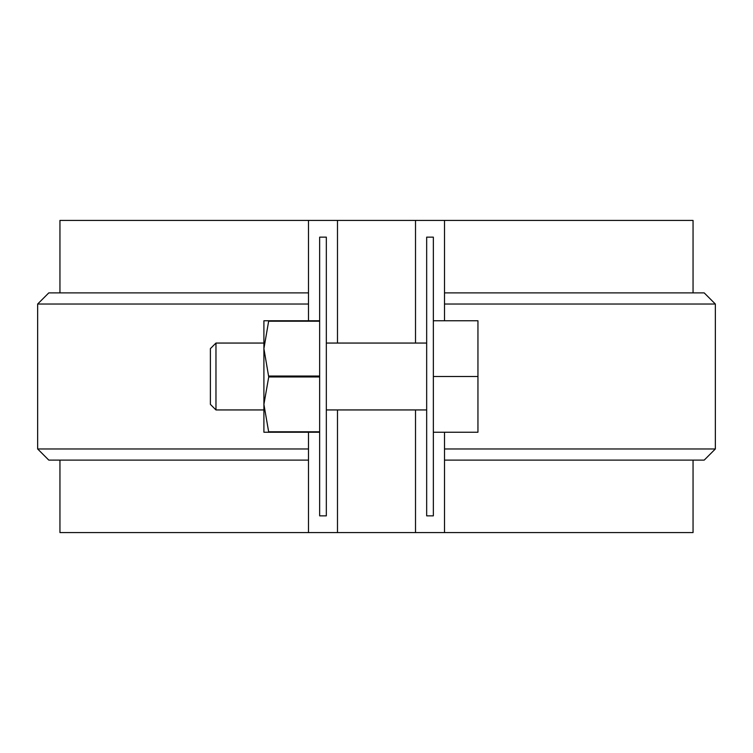 <?xml version="1.0" encoding="UTF-8"?>
<svg xmlns="http://www.w3.org/2000/svg" width="753" height="753" viewBox="0 0 753 753"><rect width="100%" height="100%" fill="white"/><g stroke="black" fill="none" stroke-linecap="round" stroke-linejoin="round"><path stroke-width="1.13" d="M319.649 515.852L326.331 515.852L326.331 237.148L319.649 237.148L319.649 515.852M426.669 515.852L433.351 515.852L433.351 237.148L426.669 237.148L426.669 515.852M444.505 432.241L444.505 532.578L415.515 532.578L415.515 409.943M415.515 343.057L415.515 220.422L444.505 220.422L444.505 320.759M308.495 320.759L308.495 220.422L337.485 220.422L337.485 343.057M337.485 409.943L337.485 532.578L308.495 532.578L308.495 432.241M308.495 532.578L59.948 532.578L59.948 460.111M693.052 460.111L693.052 532.578L444.505 532.578M415.515 532.578L337.485 532.578M415.515 220.422L337.485 220.422M444.505 460.111L704.206 460.111L715.35 448.967L715.35 304.033L704.206 292.889L444.505 292.889M308.495 460.111L48.794 460.111L37.65 448.967L308.495 448.967M37.65 448.967L37.65 304.033L308.495 304.033M37.65 304.033L48.794 292.889L308.495 292.889M715.35 304.033L444.505 304.033M715.35 448.967L444.505 448.967M308.495 220.422L59.948 220.422L59.948 292.889M693.052 292.889L693.052 220.422L444.505 220.422M433.351 376.5L477.948 376.5L477.948 320.759L433.351 320.759M215.97 409.943L210.388 404.37L210.388 348.63L215.97 343.057L215.97 409.943L263.908 409.943M326.331 409.943L426.669 409.943M477.948 376.5L477.948 432.241L433.351 432.241M319.649 320.759L263.908 320.759L263.908 432.241L319.649 432.241M268.727 432.241L263.908 404.37L268.727 376.961L319.649 376.961M268.727 320.759L263.908 348.63L268.727 376.961M268.727 431.789L319.649 431.789M268.727 376.039L319.649 376.039M268.727 321.211L319.649 321.211M215.97 343.057L263.908 343.057M326.331 343.057L426.669 343.057"/></g></svg>
